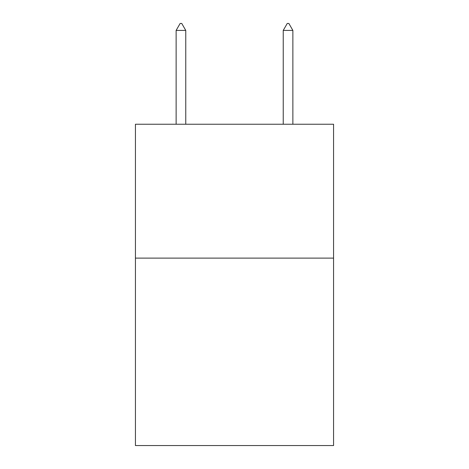 <?xml version="1.0" encoding="UTF-8"?>
<svg xmlns="http://www.w3.org/2000/svg" width="469" height="469" viewBox="0 0 469 469"><rect width="100%" height="100%" fill="white"/><g stroke="black" fill="none" stroke-linecap="round" stroke-linejoin="round"><path stroke-width="0.7" d="M333.57 258.114L333.57 445.55L135.43 445.55L135.43 124.238L333.57 124.238L333.57 258.114L135.43 258.114M185.765 30.415L181.749 23.45L180.143 23.45L176.127 30.415L185.765 30.415L185.765 124.238M176.127 30.415L176.127 124.238M287.251 23.45L288.857 23.45L292.873 30.415L283.235 30.415L287.251 23.45M292.873 124.238L292.873 30.415M283.235 124.238L283.235 30.415"/></g></svg>
